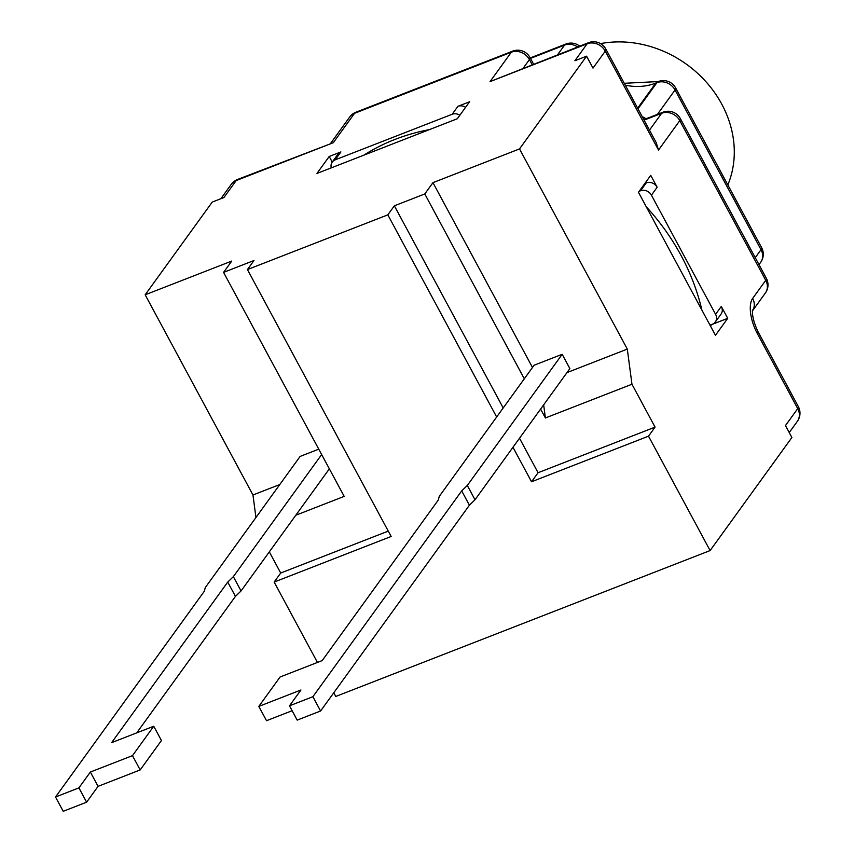 <?xml version="1.0" encoding="UTF-8"?>
<svg xmlns="http://www.w3.org/2000/svg" width="854" height="854" viewBox="0 0 854 854"><rect width="100%" height="100%" fill="white"/><g stroke="black" fill="none" stroke-linecap="round" stroke-linejoin="round"><path stroke-width="1.28" d="M711.531 324.563A220.481 190.944 35.9 0 1 711.542 324.637L727.725 318.328L715.46 335.291L638.472 192.31L650.737 175.348L657.153 187.261A8.369 7.248 -144.1 0 0 646.286 182.852L640.553 190.762A8.369 7.248 35.9 0 1 651.431 195.182L715.588 314.336A8.369 7.248 35.9 0 1 715.353 321.979A8.369 7.248 35.9 0 1 712.417 324.221L710.005 325.161M465.579 107.326A8.369 7.248 -144.1 0 0 457.893 106.334L469.593 101.775L457.328 118.738L316.941 173.447L329.206 156.485L332.238 162.111A8.369 7.248 35.9 0 1 335.184 159.847L452.172 114.255A8.369 7.248 35.9 0 1 459.858 115.247M646.254 206.775A220.481 190.944 35.9 0 1 701.892 310.087M639.208 191.285L640.553 190.762M600.533 43.618A106.056 91.848 35.9 0 1 705.799 81.557A106.056 91.848 35.9 0 1 727.843 184.902M335.184 159.847L340.906 151.927A8.369 7.248 -144.1 0 0 337.971 154.168L332.249 162.089A8.369 7.248 35.9 0 0 331.277 167.864M340.906 151.927L329.206 156.485M727.725 318.328L721.31 306.415L715.588 314.336M715.353 321.979L721.075 314.058A8.369 7.248 -144.1 0 0 721.31 306.415M711.542 324.637L710.496 326.079M363.772 155.204A220.481 190.944 35.9 0 1 429.359 129.637M644.93 183.375L646.286 182.852M752.267 311.144L752.78 310.237C753.399 308.059 749.727 313.77 757.904 331.491L798.319 406.557A13.952 3.405 151.7 0 1 797.732 408.618A13.952 12.084 35.9 0 1 797.348 421.353A13.952 12.084 35.9 0 1 797.092 421.684M644.055 120.051A27.904 6.811 -28.3 0 0 647.62 118.759L661.658 113.283A13.952 12.084 35.9 0 1 679.773 120.638A13.952 3.405 -28.3 0 0 680.36 118.589L766.337 278.255A13.952 3.405 151.7 0 1 765.739 280.315A13.952 12.084 35.9 0 1 765.355 293.05A13.952 12.084 35.9 0 1 765.099 293.381M330.808 143.12L349.66 117.051A13.952 12.084 35.9 0 1 349.905 116.72A13.952 12.084 35.9 0 1 354.549 113.315L511.311 52.222L490.047 81.621L587.146 43.789A13.952 12.084 35.9 0 1 605.262 51.144A13.952 3.405 -28.3 0 0 605.849 49.084L656.214 142.629L658.509 150.048L679.773 120.638L765.739 280.315L752.662 298.409A13.952 12.084 35.9 0 1 752.726 310.45M524.303 378.792L424.78 193.954L432.957 182.649L519.52 148.916L586.581 56.193L574.881 60.751L587.146 43.789A13.952 6.095 -111.3 0 1 588.491 42.7L490.047 81.621M530.174 57.837A13.952 13.952 0 0 0 512.656 51.144A13.952 6.095 -111.3 0 0 511.311 52.222A13.952 12.084 35.9 0 1 529.427 59.588L532.149 64.658M533.558 64.114L530.014 57.528A13.952 3.405 151.7 0 1 529.427 59.588L523.246 68.128M220.876 198.704L231.295 184.293A13.952 12.084 35.9 0 1 231.551 183.962A13.952 12.084 35.9 0 1 236.195 180.557A13.952 6.095 -111.3 0 1 237.54 179.468A13.952 13.952 0 0 0 231.701 183.77M255.944 517.524L252.965 494.978L145.169 294.801L212.23 202.078L223.929 197.52L236.195 180.557L333.284 142.714L237.54 179.468M333.284 142.714L354.549 113.315A13.952 6.095 -111.3 0 1 355.894 112.226A13.952 13.952 0 0 0 350.055 116.528M649.478 130.128L661.658 113.283A13.952 6.095 -111.3 0 1 663.003 112.205L648.965 117.671A13.952 6.095 68.7 0 0 647.62 118.759M625.267 85.165A55.82 48.336 -144.1 0 0 655.765 83.105L656.929 82.646A13.952 12.084 35.9 0 1 675.044 90.001A13.952 3.405 -28.3 0 0 675.631 87.941L761.608 247.617A13.952 3.405 151.7 0 1 761.021 249.667A13.952 12.084 35.9 0 1 760.626 262.402A13.952 12.084 35.9 0 1 760.38 262.733M638.002 108.81L656.929 82.646A13.952 6.095 -111.3 0 1 658.274 81.557L624.263 83.297M530.483 58.403L564.547 45.123A13.952 6.095 -111.3 0 1 565.892 44.034L530.227 57.933M557.598 54.741L564.547 45.123A13.952 12.084 35.9 0 1 577.603 46.938M333.775 692.754L335.761 696.458L710.112 550.563L791.882 437.494L785.466 425.57L797.732 408.618L757.317 333.54A27.904 12.18 68.7 0 1 752.662 298.409M289.485 705.82L297.181 720.125L320.581 710.998L312.884 696.704L289.485 705.82L300.928 689.989L258.815 706.407L280.08 676.998L322.193 660.59L438.315 500.017L439.244 496.409L534.102 365.234L562.178 354.293L569.874 368.597L475.016 499.761L469.412 505.205L461.704 490.901L467.319 485.467L475.016 499.761M258.815 706.407L266.523 720.701L292.121 710.72M132.477 755.641L90.364 772.048L78.91 787.879L55.521 797.006L63.217 811.3L86.617 802.184L98.061 786.353L140.173 769.934L161.438 740.535L153.741 726.242L132.477 755.641L140.173 769.934M78.91 787.879L86.617 802.184M90.364 772.048L98.061 786.353M321.648 454.541L233.355 576.642L227.74 582.086L111.618 742.649L153.741 726.242M320.581 710.998L469.412 505.205M312.884 696.704L461.704 490.901M55.521 797.006L204.341 591.203L205.27 587.584L300.128 456.42L318.755 449.161M233.355 576.642L241.052 590.947L235.437 596.38L227.74 582.086M136.736 732.86L235.437 596.38M562.178 354.293L467.319 485.467M329.356 468.835L241.052 590.947M295.794 515.24L344.183 496.387L223.567 272.373L253.98 260.523L247.436 269.565L391.153 536.472L274.166 582.065L317.442 662.437M252.965 494.978L279.813 484.517M274.166 582.065L280.71 573.023L269.32 551.855M543.656 404.849L545.396 417.969L631.96 384.236L627.306 349.094L566.971 372.611M545.396 417.969L540.603 409.077M496.665 417.008L387.823 214.856L394.356 205.814L424.78 193.954M394.356 205.814L503.209 407.956M519.51 438.241L538.073 472.721L655.061 427.128L648.517 436.18L531.54 481.763L538.073 472.721M631.96 384.236L655.061 427.128M145.169 294.801L231.744 261.068L223.567 272.373M432.957 182.649L532.48 367.487M519.52 148.916L627.306 349.094M280.71 573.023L388.26 531.103M387.823 214.856L247.436 269.565M658.509 150.048L605.262 51.144L592.996 68.106L586.581 56.193M710.112 550.563L648.517 436.18M531.54 481.763L512.966 447.282M710.368 325.833L711.19 324.691M457.893 106.334L452.172 114.255M651.431 195.182L657.153 187.261M757.904 331.491A13.952 3.405 151.7 0 1 757.317 333.54M642.261 116.72A13.952 12.084 35.9 0 1 645.976 118.749M637.65 108.148L655.765 83.105A13.952 6.095 -111.3 0 1 657.11 82.016M657.42 114.383L675.044 90.001L761.021 249.667L755.246 257.662M643.724 119.421L648.965 117.671M796.942 421.876A13.952 13.952 0 0 0 798.479 406.867M789.235 432.562L797.348 421.353M764.949 293.573A13.952 13.952 0 0 0 766.497 278.564M606.009 49.393A13.952 13.952 0 0 0 588.491 42.7M512.656 51.144L355.894 112.226M680.521 118.898A13.952 13.952 0 0 0 663.003 112.205M752.716 310.525L765.355 293.05M760.231 262.936A13.952 13.952 0 0 0 761.768 247.916M675.792 88.25A13.952 13.952 0 0 0 658.274 81.557M579.674 46.137A13.952 13.952 0 0 0 565.892 44.034M759.003 264.644L760.626 262.402"/></g></svg>
